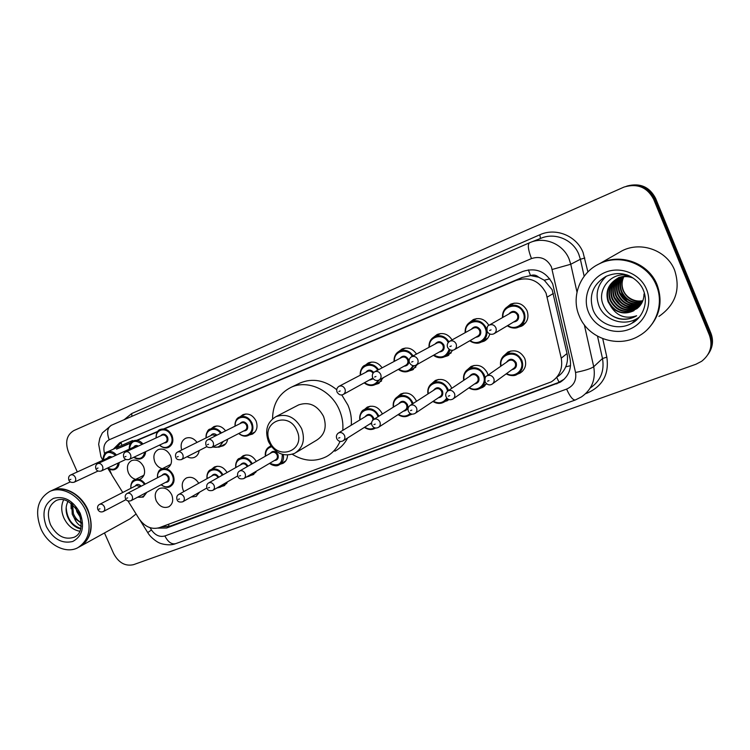 <?xml version="1.0" encoding="UTF-8"?>
<svg xmlns="http://www.w3.org/2000/svg" width="750" height="750" viewBox="0 0 750 750"><rect width="100%" height="100%" fill="white"/><g stroke="black" fill="none" stroke-linecap="round" stroke-linejoin="round"><path stroke-width="1.12" d="M467.25 369.844L471.047 366.478C478.022 363.853 483.45 366 487.331 372.909L488.034 375.131M486.544 383.775L482.756 387.338L480.037 388.378M431.766 383.559L435.328 380.466C442.069 377.972 447.328 380.109 451.116 386.878L451.65 388.387M448.856 399.488L444.009 402.056M397.369 396.891L400.744 394.012C407.25 391.631 412.369 393.769 416.081 400.406L416.438 401.363M412.209 414.113L409.134 415.294M364.031 409.847L367.238 407.128C373.538 404.869 378.506 406.988 382.144 413.503L382.35 414.028M375.863 428.006L375.366 428.109M287.512 455.091C287.428 458.916 285.9 461.672 282.938 463.369L280.2 464.222M256.622 471.009L253.106 474.713L250.406 475.528M227.756 481.687L224.147 485.728L221.494 486.506M199.659 492.122L196.031 496.425L191.062 497.044M183.863 491.569L183.206 490.294C181.219 484.706 182.287 480.591 186.431 477.956C191.269 476.231 195.375 478.012 198.741 483.272M171.713 494.738C173.672 500.212 172.669 504.234 168.713 506.812C163.603 508.566 159.431 506.531 156.206 500.719C154.228 495.197 155.25 491.156 159.281 488.587C164.362 486.9 168.506 488.953 171.713 494.738M503.869 355.763L507.966 352.022C515.194 349.266 520.791 351.412 524.756 358.453C526.838 364.725 525.253 369.628 520.003 373.153L517.284 374.241M135.909 479.447C132.6 478.603 130.106 476.419 128.419 472.894C126.403 467.213 127.472 463.106 131.634 460.575C136.547 459.056 140.541 461.1 143.606 466.706C145.603 472.341 144.562 476.428 140.484 478.978L139.059 479.466M162.469 468.75C159.094 467.887 156.572 465.684 154.875 462.122C152.85 456.375 153.966 452.194 158.25 449.587C163.303 448.012 167.391 450.075 170.512 455.766C172.519 461.484 171.422 465.637 167.231 468.253L166.031 468.694M199.162 450.562C198.722 453.712 197.259 455.925 194.756 457.209C192.309 458.306 189.759 458.137 187.097 456.703M227.625 439.219C227.128 442.35 225.619 444.553 223.097 445.847L220.237 446.588M240.141 416.756L242.878 414.666C248.391 412.903 252.787 415.003 256.059 420.966C258.103 426.928 256.847 431.316 252.291 434.147L249.366 434.916M452.728 350.297L447.656 355.809L444.422 356.812M489.797 334.031C488.869 337.284 486.956 339.684 484.041 341.222L480.694 342.272M417.45 364.331L412.444 369.928L409.294 370.884C405.516 372.534 401.869 372.037 398.353 369.366M383.381 377.634L378.366 383.588L375.272 384.506M506.588 307.434L510.684 304.144C517.828 301.669 523.284 303.863 527.062 310.725C529.209 317.409 527.409 322.538 521.672 326.128L518.184 327.244M556.884 377.119C560.859 374.691 563.803 371.269 565.706 366.844C567.534 362.512 567.975 358.078 567.019 353.522L552.15 289.697L544.237 280.219L538.669 277.219C536.241 275.025 533.522 274.481 530.513 275.587L528.384 269.878M128.006 500.963L138.984 518.634C144.713 526.781 151.5 529.8 159.347 527.681L551.316 381.872C559.678 376.303 562.987 368.409 561.244 358.191L546.075 293.147C539.278 280.603 529.275 276.356 516.066 280.406L164.306 428.953M530.513 275.587L538.669 277.219M530.156 275.738L522.197 277.444L163.716 428.888M130.959 442.725L116.522 449.137L130.603 443.184M157.894 431.344L136.613 440.334M109.331 469.191L111.984 475.162L122.747 492.488M157.528 431.822L137.194 440.409M269.925 446.512L270.684 445.631M240.403 458.025L243.141 455.738C248.428 453.863 252.806 455.766 256.266 461.438M211.734 469.2L214.369 467.006C219.431 465.216 223.659 467.044 227.081 472.509M469.519 322.538L473.306 319.575C479.803 317.259 484.988 319.181 488.85 325.35M433.603 337.219L437.147 334.491C443.259 332.306 448.238 334.116 452.062 339.919M398.812 351.488L402.15 348.938C407.934 346.856 412.716 348.572 416.503 354.075M365.091 365.334L368.269 362.916C373.762 360.938 378.375 362.578 382.106 367.828M211.191 428.672L213.834 426.647C218.25 425.062 222.159 426.459 225.572 430.866M181.697 450C180.244 444.562 181.566 440.653 185.634 438.291C189.891 436.753 193.688 438.131 197.025 442.406M157.847 528.131L166.669 528L560.334 382.162C568.528 376.641 571.772 368.878 570.066 358.856L552.722 283.922C546 271.5 536.091 267.328 522.975 271.388L119.709 442.781L113.278 449.213M77.306 471.938L68.456 452.044C64.894 442.069 66.703 434.897 73.894 430.547L624.103 187.031C637.406 183.159 647.259 187.228 653.634 199.247L709.444 335.269C712.931 345.675 710.334 354.356 701.644 361.294L695.916 364.256L133.491 564.675C125.241 566.503 118.612 562.772 113.606 553.5L104.475 532.959M627.328 185.963C640.181 182.737 649.612 186.891 655.631 198.422L710.906 333.188L710.175 334.228C712.884 341.419 712.125 348.234 707.888 354.647C712.125 348.234 712.884 341.419 710.175 334.228L654.637 198.834L710.175 334.228L709.444 335.269M626.213 186.319C639.113 183.075 648.591 187.247 654.637 198.834C648.591 187.247 639.113 183.075 626.213 186.319M116.147 447.928L121.688 441.947M564.169 379.219L558.169 382.622L169.35 526.397L161.644 526.828M710.906 333.188C713.606 340.35 712.847 347.128 708.628 353.522M597.15 264.947L600.337 263.25C620.728 252.853 648.797 263.212 657.103 284.812C662.972 301.322 659.991 315.956 648.169 328.734M617.316 253.537L622.284 250.697C641.194 241.041 667.05 250.463 674.644 270.281C680.766 289.444 675.525 304.828 658.931 316.425M597.066 264.994L600.169 263.344C620.569 252.938 648.656 263.306 656.972 284.916C662.878 301.584 659.812 316.312 647.784 329.109M579.234 315.919C570.881 296.887 579.966 272.681 599.409 263.784C619.866 253.35 648.028 263.747 656.362 285.422C664.153 303.534 656.391 325.969 639.469 335.625C618.394 348.816 587.916 338.475 579.234 315.919M639.159 317.222L637.013 318.6C623.634 326.7 604.462 320.156 598.978 305.887C594.947 294.459 597.422 284.559 606.403 276.197M616.331 279.113C609.881 284.812 607.95 291.741 610.547 299.887C616.238 310.491 624.684 313.538 635.887 309.037L638.541 307.228M627.75 275.344L618.947 277.444C610.144 282.919 607.172 290.512 610.05 300.244C615.75 310.875 624.216 313.931 635.438 309.422L639.038 306.769M617.353 278.569C611.634 284.222 610.012 290.85 612.488 298.453C618.131 308.972 626.522 312 637.659 307.528L639.3 306.488M617.1 278.7C611.194 284.372 609.497 291.075 612 298.809C617.663 309.356 626.072 312.384 637.219 307.903L639.131 306.666M618.413 278.091C613.378 283.659 612.047 289.978 614.4 297.047C620.006 307.481 628.341 310.481 639.394 306.038L639.984 305.691M618.141 278.203C612.947 283.8 611.541 290.194 613.922 297.394C619.547 307.856 627.891 310.856 638.962 306.403L639.806 305.897M619.491 277.678C615.122 283.134 614.044 289.125 616.284 295.65C621.684 305.822 629.812 308.869 640.65 304.809M619.219 277.781C614.681 283.266 613.547 289.341 615.816 295.997C621.319 306.3 629.55 309.309 640.491 305.034M620.606 277.331C616.847 282.647 616.031 288.3 618.141 294.281C623.147 303.928 630.862 307.125 641.278 303.872M620.325 277.416C616.416 282.769 615.534 288.506 617.681 294.628C622.781 304.406 630.6 307.566 641.128 304.106M621.75 277.05C618.581 282.178 617.991 287.475 619.969 292.931C624.609 302.072 631.903 305.381 641.859 302.869M621.459 277.116C618.15 282.3 617.503 287.681 619.519 293.269C624.244 302.531 631.641 305.822 641.719 303.122M622.922 276.834C620.316 281.728 619.931 286.65 621.778 291.6C626.053 300.225 632.925 303.628 642.384 301.819M622.631 276.881C619.884 281.841 619.453 286.856 621.328 291.938C625.697 300.684 632.672 304.069 642.253 302.081M642.844 300.703C638.747 301.5 634.866 300.919 631.2 298.969C627.562 297.019 624.956 294.178 623.353 290.438C621.544 285.816 621.703 281.241 623.831 276.722C621.619 281.409 621.384 286.041 623.109 290.616C627.141 298.856 633.684 302.316 642.731 300.994M631.341 276.994C626.737 275.728 622.125 276.197 617.512 278.409C608.653 283.912 605.672 291.553 608.569 301.341C614.306 312.028 622.809 315.103 634.097 310.584L634.041 310.622C625.444 314.672 617.784 313.387 611.081 306.769C617.269 316.266 625.781 319.256 636.647 315.759L636.056 316.106L636.647 315.759M633.234 278.137C627.909 275.934 622.5 276.141 617.025 278.738C608.156 284.241 605.175 291.9 608.072 301.706L611.081 306.769M627.6 275.287C611.362 271.688 596.944 289.453 602.916 304.088C605.756 311.456 611.006 316.322 618.656 318.684C624.788 319.978 630.591 319.125 636.056 316.106M636.581 308.906C641.475 305.147 643.95 300.178 643.997 294.009M634.266 321.694L633.666 321.619M621.759 296.316L623.334 298.312M629.363 303.056L635.475 305.269M636.581 305.466L638.681 305.681M619.097 296.316L622.678 300.834M627.909 304.613L633.919 306.713M635.006 306.9L637.078 307.106M616.781 296.794L621.619 302.906M626.438 306.178L632.334 308.184M633.413 308.363L635.456 308.559M614.569 297.459L620.409 304.847M620.034 292.791L627.478 301.603M631.069 303.619L636.253 305.203M637.228 305.353L639.113 305.522M611.409 315.253C619.35 320.119 627.572 320.4 636.066 316.097M269.738 441.45C260.372 421.95 288.834 410.334 297 430.716C306.272 450.628 277.575 461.512 269.738 441.45M268.491 441.666C264.6 430.434 267.066 422.1 275.906 416.672C286.678 413.109 295.247 417.094 301.613 428.625C305.419 439.669 303.094 447.909 294.628 453.366C283.678 457.256 274.969 453.356 268.491 441.666M296.316 452.353L316.603 440.212C324.834 434.906 327.141 426.938 323.503 416.316C317.381 405.225 309.084 401.428 298.612 404.916L297.703 405.394M272.55 418.847C272.766 404.091 278.888 393.609 290.906 387.413C307.547 379.219 331.256 390.038 339.394 410.025C342.225 416.7 343.35 423.488 342.769 430.369M299.072 383.484L300.113 382.978C312.647 377.906 324.844 380.138 336.713 389.691M341.756 394.922L347.953 405.169C350.728 411.741 351.834 418.416 351.244 425.203M340.059 441.347C337.069 448.2 332.466 453.319 326.241 456.713C315.15 462.103 303.844 461.306 292.331 454.322M347.662 437.934C344.653 443.775 340.397 448.191 334.875 451.191M70.331 481.884L51.891 490.481C63.656 484.697 81.197 493.997 87.956 509.887C94.031 526.538 91.463 538.706 80.231 546.403M49.734 491.484C61.519 485.7 79.097 495.019 85.866 510.956C92.034 527.953 89.306 540.225 77.7 547.791C65.709 554.241 47.756 544.781 40.903 528.731C34.547 511.425 37.5 499.012 49.734 491.484L51.497 490.659C58.847 487.603 66.562 488.756 74.634 494.1C80.222 498.084 84.534 503.409 87.572 510.084C90.028 515.672 91.134 521.287 90.9 526.912C90.206 536.419 86.372 543.066 79.406 546.844L78.975 547.087M79.922 531.281C72.919 529.978 67.566 525.525 63.872 517.941C61.078 511.284 61.012 505.228 63.675 499.781M75.806 536.334L74.391 537.159C64.763 540.291 56.803 536.147 50.513 524.719C46.397 513.497 48.3 505.425 56.194 500.522C63.75 497.147 71.409 501.487 79.162 513.562L79.209 513.666M75.947 508.116L76.903 511.809L80.625 517.744M72.6 504.478L73.397 513.591C75.113 517.875 77.784 520.856 81.394 522.553M71.766 503.766L72.225 514.191L74.334 518.175C75.9 522.066 78.216 524.775 81.281 526.322M68.072 501.337C65.691 505.809 65.475 510.816 67.425 516.356C69.675 522 73.228 525.938 78.075 528.159L80.794 528.825M81.422 523.153L74.334 518.175M136.088 513.956L130.069 518.784L81.056 545.934M75.272 507.263L80.85 518.672M71.044 503.203L71.109 508.809M66.169 507.516C66.975 518.569 71.878 525.562 80.878 528.516M553.397 293.484L547.312 297.028M559.087 382.256L556.697 377.344M565.706 366.844L570.544 365.7M169.444 526.369L168.178 524.4M544.237 280.219L549.834 278.859M121.894 445.341L121.013 442.331M522.197 277.444L516.066 280.406M567.019 353.522L561.244 358.191M127.509 444.188L116.709 449.053M150.066 527.7L151.463 529.959C155.25 535.331 159.722 537.328 164.897 535.959L566.606 389.091C573.722 385.875 576.703 380.325 575.541 372.459L551.409 266.887C546.928 258.581 540.281 255.806 531.469 258.572L109.2 439.762C104.316 442.519 102.797 447.234 104.662 453.928M529.997 242.578L529.462 242.803L529.997 242.578C544.462 236.175 563.184 243.947 569.138 259.134L570.759 264.253L580.378 259.266L578.812 254.306C573.066 239.616 554.897 232.106 540.825 238.331L531.084 242.147M529.425 242.822L111.356 425.287L529.462 242.803C527.475 244.65 528.141 249.909 531.469 258.572M102.741 460.294L103.031 459.459M124.162 419.7L131.7 413.541L539.859 234.769L540.431 238.481M539.859 234.769C555.694 227.372 576.534 235.734 583.059 252.45L587.906 271.931M602.737 338.672L606.844 357.15C609.244 374.213 602.7 386.184 587.212 393.075L585.684 393.628M653.634 199.247L655.631 198.422M584.325 324.797L593.719 366.722L602.494 358.519L597.525 336.244M575.541 372.459C584.803 370.622 590.859 368.709 593.719 366.722C595.903 379.537 591.825 389.597 581.475 396.9L575.306 399.994C572.831 400.162 569.934 396.534 566.606 389.091M590.55 387.816C600.619 380.7 604.594 370.931 602.494 358.519L606.844 357.15M552.225 269.456L570.759 264.253L576.994 292.078M584.166 276.262L580.378 259.266L584.812 258.019M586.903 392.391L587.212 393.075M131.7 413.541L131.897 416.325M147.741 532.584L151.463 529.959M164.897 535.959C167.944 541.978 171.506 544.556 175.603 543.675L575.306 399.994M102.816 460.266L100.959 456.778L98.662 444.234L99.787 438.272L102.347 432.919L111.281 425.325C107.287 427.866 106.594 432.675 109.2 439.762M558.169 382.622L556.744 383.878M169.35 526.397L166.669 528M593.147 310.134C588.534 295.706 592.781 284.484 605.887 276.441C613.022 273.431 619.538 272.812 625.444 274.566C629.812 275.212 640.116 281.4 643.444 290.381C649.275 304.641 640.641 319.237 631.941 323.175C618.3 331.425 598.753 324.703 593.147 310.134M588.525 312.244C582.15 297.244 589.828 278.588 605.325 272.325C620.719 265.847 640.247 273.75 646.528 289.312C653.034 304.781 644.597 323.644 628.969 329.428C613.434 335.438 594.666 327.338 588.525 312.244M46.35 526.575C41.616 513.3 43.988 503.897 53.456 498.375C64.275 495.572 73.181 500.512 80.175 513.206C84.891 526.781 82.406 536.213 72.731 541.491C61.931 544.003 53.138 539.034 46.35 526.575M514.163 303.122L508.688 306.103C506.372 307.341 502.5 309.478 502.528 317.587C502.172 312.375 504.225 308.55 508.688 306.103C515.428 303.769 520.575 305.841 524.138 312.319C526.172 318.628 524.475 323.466 519.056 326.85C515.006 328.688 511.097 328.331 507.328 325.772C511.809 328.444 515.728 328.8 519.056 326.85M507.806 325.481C515.906 331.669 527.663 322.078 523.237 312.722C519.113 301.537 501.394 305.672 503.025 317.306M508.866 313.988C512.184 310.284 515.353 310.519 518.362 314.709C519.347 318.947 517.753 321.394 513.562 322.041M494.344 333.534L515.391 320.944C517.584 319.594 518.278 317.644 517.463 315.113C516.028 312.506 513.956 311.681 511.247 312.638L510.759 312.909M495.881 327.731C496.753 330.422 496.041 332.475 493.734 333.891C490.941 334.922 488.738 334.088 487.134 331.397C486.759 327.544 487.491 325.444 489.328 325.078C492.178 324.084 494.363 324.966 495.881 327.731M489.591 330.487L491.053 329.897L489.591 330.487M465.169 332.681C464.841 327.628 466.819 323.934 471.103 321.6C477.609 319.369 482.606 321.431 486.103 327.787L486.741 329.756M486.994 331.425C487.162 336.225 485.241 339.759 481.228 342.019C477.262 343.8 473.438 343.387 469.753 340.772C474.394 343.547 478.228 343.959 481.228 342.019M470.203 340.509C478.087 346.8 489.6 337.453 485.203 328.191C481.144 317.278 464.109 321.084 465.628 332.428M471.309 329.288C474.516 325.734 477.581 326.006 480.487 330.103C481.481 334.312 479.925 336.694 475.819 337.266M454.566 349.575L477.619 336.216C479.747 334.913 480.403 333.009 479.587 330.506C478.181 327.956 476.175 327.131 473.559 328.041L449.766 341.194C452.503 340.247 454.622 341.119 456.112 343.828C456.975 346.481 456.3 348.488 454.069 349.866C451.434 350.906 449.288 350.081 447.619 347.391C446.728 344.906 447.441 342.834 449.766 341.194L448.247 342.413M449.906 346.547L451.312 345.984L449.906 346.547M449.972 349.866C449.175 352.978 447.403 355.256 444.666 356.691C440.794 358.406 437.053 357.947 433.453 355.303M433.866 355.069C441.188 358.856 446.278 356.944 449.128 349.341M434.981 344.091C438.084 340.678 441.047 340.978 443.869 344.991C444.862 349.153 443.344 351.488 439.331 351.984M416.203 365.034L441.094 350.991C443.156 349.725 443.784 347.859 442.978 345.394C441.6 342.881 439.65 342.066 437.119 342.938L411.581 356.737C414.225 355.837 416.278 356.709 417.741 359.363C418.603 361.969 417.956 363.938 415.791 365.269C413.306 366.328 411.206 365.522 409.491 362.831C408.628 360.262 409.322 358.228 411.581 356.737L410.587 357.413M411.609 362.053L412.969 361.5L411.609 362.053M429.037 347.306C428.738 342.384 430.641 338.812 434.756 336.581C440.55 334.509 445.256 336.244 448.866 341.775M448.153 342.534C443.691 332.456 428.072 336.356 429.459 347.081M413.962 365.738L409.294 370.875C405.778 372.581 402.113 372.084 398.316 369.384M398.728 369.159C404.831 372.75 409.594 371.588 413.016 365.663M399.834 358.425C402.834 355.134 405.703 355.463 408.45 359.391C409.434 363.506 407.972 365.784 404.053 366.225M379.191 379.95L405.759 365.278C407.766 364.05 408.366 362.222 407.559 359.794C406.209 357.328 404.316 356.512 401.869 357.347L374.719 371.756C377.269 370.884 379.266 371.756 380.691 374.363C381.553 376.931 380.934 378.853 378.844 380.138C376.2 381.094 374.137 380.287 372.666 377.747C371.822 375.113 372.506 373.116 374.719 371.756L374.016 372.188M374.634 377.016L375.947 376.481L374.634 377.016M394.088 361.481C393.788 356.681 395.625 353.212 399.581 351.075C405.028 349.116 409.528 350.728 413.109 355.912M412.247 356.381C407.419 347.147 393.178 351.159 394.472 361.275M379.509 379.772L375.066 384.609C371.372 386.212 367.819 385.669 364.378 382.997C368.081 385.734 371.653 386.269 375.066 384.609M364.734 382.809C370.228 386.269 374.738 385.463 378.253 380.381M365.812 372.309C368.25 369.356 370.875 369.413 373.697 372.45M373.031 373.228C371.625 371.175 369.862 370.528 367.744 371.297L339.103 386.259C341.569 385.434 343.5 386.297 344.906 388.847C345.75 391.378 345.169 393.263 343.144 394.509C340.884 395.578 338.859 394.8 337.087 392.147C336.234 389.606 336.909 387.638 339.103 386.259L338.578 386.559M338.925 391.472L340.191 390.956L338.925 391.472M343.434 394.35L372.825 378.084M360.244 375.216C359.953 370.528 361.725 367.162 365.541 365.109C370.697 363.244 375.038 364.781 378.553 369.713M373.294 378.797L369.9 380.006M377.7 370.172C372.825 361.35 359.363 365.269 360.6 375.028M235.041 426.131C234.741 421.837 236.259 418.8 239.588 417.019C244.791 415.359 248.925 417.338 252.009 422.972C253.941 428.588 252.769 432.731 248.466 435.384C245.147 436.781 241.922 436.144 238.781 433.491M239.016 433.369C245.672 439.678 255.262 431.859 251.147 423.356C247.462 413.897 234.009 416.241 235.275 426.019M239.925 423.694C242.447 420.881 244.931 421.275 247.378 424.884C248.363 428.738 247.116 430.772 243.637 430.988M211.856 447.328L245.091 430.247C246.816 429.178 247.294 427.519 246.516 425.269C245.278 423.009 243.619 422.222 241.537 422.887L207.938 439.669C210.094 438.975 211.828 439.819 213.131 442.2C213.956 444.572 213.478 446.306 211.688 447.413C208.416 447.881 206.531 447.15 206.034 445.209C205.275 442.575 205.903 440.728 207.938 439.669M207.441 444.684L208.547 444.234L207.441 444.684M223.35 441.422L219.169 447.141L212.438 447.028M212.803 446.841C217.472 448.163 220.641 446.531 222.309 441.956M210.787 435.591C212.438 433.312 214.491 433.172 216.938 435.178M216.056 435.609L212.325 434.831L177.703 451.978C179.803 451.312 181.491 452.147 182.766 454.491C183.591 456.825 183.131 458.531 181.397 459.609C178.228 460.106 176.372 459.384 175.819 457.434C175.078 454.809 175.706 452.981 177.703 451.978M177.141 456.947L178.219 456.516L177.141 456.947M206.053 437.934C205.753 433.725 207.206 430.763 210.441 429.037C214.556 427.547 218.222 428.841 221.428 432.928M220.584 433.35C215.794 425.981 205.153 429.384 206.269 437.831M156.122 437.916C155.897 433.856 157.322 431.025 160.406 429.441C165.178 428.006 169.022 429.956 171.928 435.3C173.85 440.812 172.762 444.816 168.675 447.309C165.516 448.547 162.469 447.816 159.525 445.106M159.703 445.022C165.966 451.472 175.144 444.028 171.075 435.666C167.55 426.722 155.25 428.606 156.3 437.841M160.688 435.816C163.012 433.266 165.309 433.697 167.587 437.128C168.572 440.925 167.4 442.866 164.072 442.95M129.178 459.45L165.431 442.312C167.072 441.319 167.513 439.706 166.744 437.494C165.572 435.356 164.034 434.569 162.122 435.159L125.681 451.941C127.659 451.341 129.262 452.166 130.491 454.425C131.306 456.75 130.875 458.428 129.178 459.45C126.506 460.097 124.697 459.375 123.759 457.294C123.038 454.659 123.684 452.869 125.681 451.941M124.95 456.825L125.972 456.403L124.95 456.825M145.641 451.669C145.425 454.931 144.056 457.2 141.553 458.466C139.303 459.591 136.688 459.206 133.706 457.312M134.006 457.162C139.688 459.938 143.259 458.25 144.713 452.109M133.697 447.131C134.831 445.406 136.397 445.059 138.394 446.081M137.381 446.55L135.066 446.503L97.809 463.612C99.722 463.031 101.288 463.856 102.497 466.078C103.312 468.366 102.891 470.006 101.25 471.009C98.597 471.637 96.816 470.934 95.906 468.891C95.194 466.275 95.831 464.513 97.809 463.612M97.022 468.45L98.016 468.038L97.022 468.45M129.272 449.166C129.037 445.172 130.406 442.406 133.397 440.859C136.828 439.622 140.034 440.653 142.997 443.962M142.144 444.356C135.075 439.106 130.838 440.691 129.431 449.091M119.156 462.581C118.978 465.825 117.656 468.075 115.209 469.312C113.006 470.419 110.428 470.006 107.466 468.084M107.756 467.953C113.372 470.784 116.859 469.134 118.238 463.012M107.466 458.128C108.553 456.459 110.062 456.112 111.994 457.097M110.981 457.566L108.778 457.528L70.753 474.938C72.619 474.384 74.147 475.2 75.338 477.384C76.144 479.634 75.75 481.247 74.147 482.222C71.466 482.812 69.703 482.119 68.869 480.15C68.175 477.553 68.803 475.819 70.753 474.938M69.919 479.728L70.884 479.325L69.919 479.728M103.181 460.097C102.928 456.169 104.25 453.459 107.156 451.959C110.484 450.759 113.597 451.781 116.503 455.025M115.65 455.419C108.741 450.262 104.625 451.8 103.322 460.031M500.7 366.291C499.8 360.984 501.562 356.972 506.016 354.253C512.831 351.647 518.109 353.672 521.85 360.328C523.819 366.244 522.328 370.866 517.378 374.194C513.675 376.078 509.944 375.966 506.184 373.856M506.616 373.547C514.725 378.656 525.103 369.506 520.959 360.741C516.619 349.106 498.197 354.113 501.141 365.991M506.503 362.25C509.653 358.144 512.859 358.266 516.141 362.597C517.134 366.506 515.719 368.869 511.894 369.694M492.787 383.625L513.431 368.578C515.428 367.247 516.038 365.391 515.241 363.009C513.741 360.338 511.613 359.531 508.875 360.591L508.088 361.144M487.059 375.806C489.938 374.7 492.178 375.572 493.772 378.403C494.616 380.925 493.987 382.884 491.887 384.281C489.253 385.547 487.003 384.769 485.147 381.938C484.678 378.337 485.316 376.294 487.059 375.806L508.059 361.163M489 380.625L487.556 381.169L489 380.625M463.716 380.325C462.919 375.188 464.644 371.334 468.891 368.766C475.472 366.291 480.591 368.316 484.247 374.831L485.091 378.009M469.331 387.6C477.225 392.897 487.491 383.962 483.356 375.244C479.119 363.947 461.475 368.475 464.128 380.053M469.387 376.528C472.453 372.638 475.547 372.806 478.697 377.034C479.691 380.934 478.294 383.25 474.525 383.981M453.422 398.663L476.053 382.913C478.012 381.619 478.594 379.8 477.806 377.447C476.334 374.831 474.281 374.025 471.637 375.028L470.972 375.469M446.241 392.625L447.984 390.844C450.75 389.794 452.916 390.656 454.481 393.431C455.316 395.925 454.716 397.847 452.672 399.188C449.7 400.406 447.506 399.637 446.1 396.872C445.181 394.594 445.819 392.578 447.984 390.844L470.944 375.497M449.728 395.634L448.331 396.169L449.728 395.634M484.959 381.459C484.284 384.562 482.616 386.897 479.934 388.444C476.278 390.272 472.613 390.084 468.928 387.872M427.95 393.938C427.238 388.95 428.906 385.238 432.984 382.8C439.331 380.447 444.3 382.472 447.872 388.856L448.444 390.534M447.581 391.088L446.991 389.269C442.838 378.272 425.897 382.406 428.334 393.694M433.491 390.366C436.453 386.663 439.453 386.869 442.481 391.003C443.466 394.875 442.106 397.144 438.394 397.791M415.453 413.156L439.913 396.769C441.816 395.522 442.378 393.741 441.591 391.416C440.156 388.847 438.159 388.041 435.609 388.997L435.047 389.363M408.928 406.5L410.259 405.347C412.931 404.363 415.022 405.225 416.55 407.934C417.384 410.4 416.803 412.275 414.816 413.578C411.947 414.788 409.809 414.019 408.394 411.291C407.512 408.909 408.131 406.931 410.259 405.347L435.019 389.381M411.825 410.119L410.475 410.634L411.825 410.119M447.413 398.634L443.728 402.216C440.138 403.988 436.528 403.734 432.928 401.456M433.303 401.203C438.938 404.072 443.428 403.003 446.775 397.987M403.706 393.047L398.222 396.394C394.444 398.419 392.803 402.009 393.309 407.166C392.681 402.3 394.312 398.709 398.222 396.394C404.353 394.153 409.172 396.169 412.678 402.431L413.081 403.528M412.238 404.072L411.797 402.834C407.728 392.109 391.434 395.906 393.694 406.931M398.738 403.772C401.606 400.228 404.503 400.472 407.438 404.522C408.422 408.366 407.091 410.578 403.444 411.159M378.806 427.125L404.944 410.184C406.8 408.975 407.334 407.222 406.556 404.925C405.15 402.403 403.209 401.606 400.744 402.516L400.266 402.816M372.787 420.159L373.819 419.372C376.388 418.425 378.422 419.288 379.913 421.95C380.738 424.369 380.194 426.216 378.263 427.481C375.525 428.672 373.434 427.922 371.981 425.222C371.119 422.794 371.728 420.844 373.819 419.372L400.247 402.834M375.216 424.116L373.922 424.603L375.216 424.116M410.972 413.803L408.703 415.547C405.169 417.253 401.644 416.944 398.109 414.609M398.456 414.394C402.834 416.934 406.753 416.616 410.241 413.428M359.831 419.962C359.222 415.238 360.797 411.769 364.556 409.556C370.491 407.419 375.178 409.425 378.609 415.575L378.863 416.212M378.028 416.737L377.728 415.969C373.725 405.497 358.022 409.003 360.159 419.775M365.072 416.775C367.856 413.363 370.669 413.644 373.5 417.6L373.931 419.297M371.578 423.684L369.619 424.097M343.397 440.616L371.588 422.85M373.003 419.944L372.628 418.003C371.25 415.538 369.375 414.741 366.984 415.603L338.597 432.919C341.081 432.019 343.05 432.881 344.513 435.487C345.338 437.878 344.803 439.688 342.928 440.916C340.275 442.078 338.222 441.337 336.778 438.684C335.925 436.275 336.534 434.353 338.597 432.919L337.791 433.491M339.844 437.634L338.588 438.113L339.844 437.634M375.572 427.978L374.794 428.447C371.325 430.097 367.875 429.741 364.425 427.369M364.744 427.172C368.119 429.337 371.409 429.525 374.625 427.734M265.387 456.206C264.853 451.8 266.278 448.622 269.653 446.663L271.041 446.137M271.547 446.812C267.262 448.012 265.284 451.097 265.622 456.066M270.188 453.45C272.709 450.394 275.278 450.731 277.894 454.472C278.878 458.175 277.688 460.2 274.322 460.556M244.031 478.444L275.681 459.759C277.341 458.681 277.8 457.05 277.031 454.866C275.738 452.531 274.003 451.744 271.837 452.494L239.672 470.972C241.922 470.194 243.722 471.038 245.1 473.503C245.906 475.8 245.447 477.506 243.722 478.622C240.516 479.334 238.575 478.622 237.909 476.494C237.122 473.972 237.713 472.134 239.672 470.972L239.241 471.244M240.525 475.594L239.391 476.025L240.525 475.594M283.266 454.603C284.1 459.262 282.759 462.656 279.244 464.794C276.009 466.284 272.775 465.806 269.559 463.369M269.794 463.228C278.409 466.903 282.553 463.931 282.225 454.312M235.781 467.587C235.256 463.275 236.634 460.181 239.906 458.297C244.913 456.525 249.037 458.334 252.3 463.725M251.484 464.194C247.434 454.922 234.225 457.809 235.997 467.466M240.431 464.953C242.878 462 245.372 462.356 247.931 466.031L247.997 466.191M247.172 466.669L247.078 466.416C245.803 464.119 244.116 463.341 242.016 464.062L241.772 464.194M208.406 483.084L208.772 482.859C210.947 482.119 212.7 482.953 214.05 485.372C214.847 487.641 214.416 489.309 212.737 490.397C209.597 491.1 207.684 490.397 207.019 488.316C206.25 485.822 206.831 484.003 208.772 482.859L241.753 464.203M209.503 487.453L208.406 487.875L209.503 487.453M252.037 473.709L249.3 476.184L246.516 476.972M248.1 476.034L249.806 475.031M207.037 478.65C206.531 474.431 207.863 471.412 211.031 469.594C215.794 467.897 219.797 469.641 223.012 474.806M222.197 475.266C218.091 466.35 205.528 469.181 207.234 478.538M218.006 477.638L217.997 477.628C216.741 475.369 215.1 474.591 213.066 475.284L178.828 494.381C180.928 493.669 182.644 494.503 183.956 496.875C184.763 499.116 184.341 500.756 182.709 501.816C179.588 502.481 177.713 501.797 177.084 499.763C176.316 497.259 176.897 495.469 178.828 494.381L178.509 494.569M179.456 498.938L178.387 499.35L179.456 498.938M223.209 484.322L220.247 487.238L216.853 488.006M211.556 476.128C213.891 473.278 216.309 473.625 218.812 477.178M217.828 487.453L221.578 485.269M157.519 477.75C157.106 473.672 158.419 470.803 161.447 469.134C166.247 467.587 170.137 469.528 173.128 474.956C175.013 480.244 174.019 484.116 170.156 486.572C167.906 488.062 164.878 487.463 161.081 484.763M161.344 484.622C167.616 490.584 176.213 483.384 172.294 475.331C168.694 466.247 156.188 468.328 157.678 477.666M161.897 475.481C164.156 472.819 166.472 473.222 168.834 476.7C169.809 480.328 168.713 482.231 165.534 482.4M131.1 500.653L166.791 481.734C168.347 480.75 168.741 479.203 167.991 477.075C166.791 474.9 165.225 474.131 163.303 474.75L163.153 474.834M127.275 493.397C129.253 492.759 130.884 493.584 132.141 495.872C132.947 498.103 132.544 499.725 130.95 500.738C128.259 501.459 126.431 500.775 125.484 498.684C124.744 496.172 125.344 494.409 127.275 493.397L163.303 474.75M127.669 497.888L126.656 498.281L127.669 497.888M130.884 488.306C130.472 484.312 131.738 481.5 134.672 479.887C138.637 478.463 142.162 479.869 145.247 484.097M144.431 484.519C140.006 477.019 129.694 479.944 131.025 488.241M103.247 511.575C100.866 512.438 99.066 511.762 97.856 509.559C97.125 507.094 97.716 505.359 99.628 504.347C101.559 503.728 103.144 504.544 104.381 506.803C105.178 508.997 104.794 510.591 103.247 511.575L126.047 499.603M99.947 508.791L98.963 509.184L99.947 508.791M140.363 486.628L136.481 485.437L99.628 504.347M146.831 492.309L143.25 497.081L137.559 497.231M135.131 486.131C136.791 483.825 138.806 483.844 141.188 486.197M137.972 497.006C141.741 497.85 144.338 496.472 145.772 492.872M482.756 387.338L484.791 385.875M446.719 401.053L448.453 399.853M282.938 463.369L283.781 462.853M253.106 474.713L253.856 474.272M224.147 485.728L224.812 485.334M196.031 496.425L196.622 496.078M168.713 506.812L169.247 506.512M520.003 373.153L522.422 371.334M252.291 434.147L252.778 433.894M447.656 355.809L448.837 355.116M484.041 341.222L485.456 340.359M412.444 369.928L413.447 369.356M378.366 383.588L379.228 383.109M521.672 326.128L523.387 325.05M140.025 520.163L147.684 532.509C150.9 538.35 158.85 542.991 159.141 542.766C158.812 543.047 168.759 546.562 175.603 543.675M107.841 468.356L111.066 473.55M561.75 380.906L560.334 382.162M600.337 263.25L622.284 250.697M599.409 263.784L600.169 263.344M631.941 323.175L637.013 318.6M617.025 278.738L617.512 278.409M275.906 416.672L298.612 404.916M290.906 387.413L300.113 382.978M79.162 513.562C82.772 526.134 81.178 534 74.391 537.159L75.188 536.728M510.741 312.919L489.328 325.078M520.659 325.856L525.703 322.716M482.55 341.231L487.838 338.062M465.159 332.681C464.972 327.384 466.95 323.691 471.103 321.6L476.756 318.591M444.666 356.691C441.038 358.444 437.288 357.984 433.425 355.312M445.772 356.044L451.247 352.856M429.019 347.316C428.869 342.131 430.772 338.559 434.756 336.581L440.55 333.553M410.231 370.35L415.866 367.144M394.05 361.491C393.919 356.419 395.766 352.95 399.581 351.075L405.506 348.028M375.863 384.169L381.628 380.953M360.206 375.234C360.666 369.113 362.447 365.738 365.541 365.109L371.569 362.053M248.466 435.384C245.484 436.866 242.222 436.247 238.706 433.528M248.925 435.15L255.056 431.925M234.966 426.169C235.041 421.116 236.588 418.059 239.588 417.019L245.906 413.944M219.169 447.141L212.372 447.066M181.397 459.609L206.981 446.578M219.572 446.934L225.769 443.709M205.969 437.981C206.531 432.094 208.022 429.113 210.441 429.037L216.797 425.953M168.675 447.309C165.881 448.659 162.797 447.938 159.431 445.144M160.406 429.441C157.781 430.012 156.319 432.853 156.028 437.963M101.25 471.009L125.85 459.431M133.397 440.859C130.931 441.253 129.516 444.037 129.169 449.213M74.147 482.222L98.044 471.028M103.078 460.144C103.425 454.988 104.784 452.259 107.156 451.959L132.553 440.55M510.881 350.963L506.016 354.253C503.859 355.378 499.734 358.275 500.691 366.3M506.166 373.875C511.041 376.078 514.781 376.181 517.378 374.194M474.009 365.447L468.891 368.766C466.941 369.825 462.947 372.281 463.706 380.334M481.838 387.075L486.497 383.738M468.9 387.891C472.828 390.113 476.503 390.3 479.934 388.444M438.291 379.472L432.984 382.8C429.037 384.956 427.359 388.678 427.931 393.956M445.35 401.1L448.172 399.159M432.891 401.475C436.762 403.772 440.372 404.016 443.728 402.216M410.091 414.628L411.197 413.888M398.072 414.637C401.887 416.991 405.431 417.3 408.703 415.547M370.181 406.209L364.556 409.556C361.481 410.241 359.897 413.719 359.794 419.991M364.378 427.397C368.137 429.797 371.606 430.144 374.794 428.447M270.909 445.959L269.653 446.663C266.419 448.284 264.975 451.472 265.322 456.244M280.041 464.316L285.806 460.837M269.484 463.416C273.694 466.022 276.947 466.491 279.244 464.794M245.925 454.959L239.906 458.297C237.338 458.588 235.931 461.7 235.706 467.634M250.003 475.772L255.863 472.303M213.009 490.247L237.694 475.912M246.478 477L249.3 476.184M217.116 466.256L211.031 469.594C208.219 470.484 206.869 473.522 206.953 478.697M220.866 486.872L226.809 483.412M182.953 501.675L206.888 487.997M216.816 488.034L220.247 487.238M170.822 464.363L161.447 469.134C158.859 469.725 157.519 472.613 157.416 477.797M143.953 475.2L134.672 479.887C132.206 480.347 130.912 483.169 130.781 488.362"/></g></svg>
